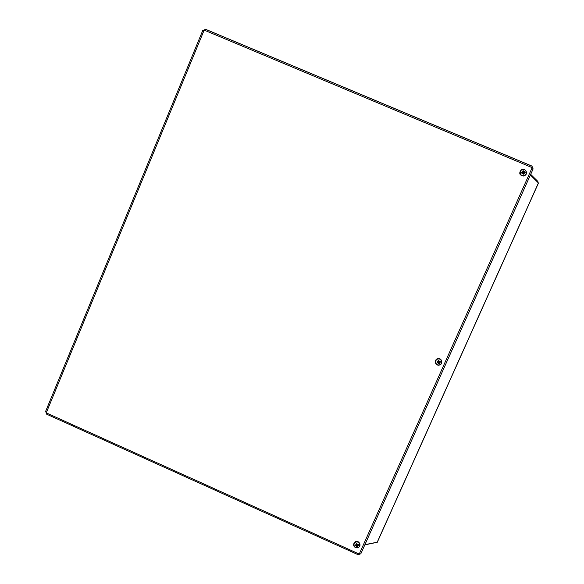 <?xml version="1.0" encoding="UTF-8"?>
<svg xmlns="http://www.w3.org/2000/svg" width="584" height="584" viewBox="0 0 584 584"><rect width="100%" height="100%" fill="white"/><g stroke="black" fill="none" stroke-linecap="round" stroke-linejoin="round"><path stroke-width="0.88" d="M377.322 542.178L364.905 544.675M530.389 175.01L538.47 183.04M202.779 30.543L205.641 29.309L531.9 166.06L533.068 169.039L360.81 553.822L358.087 554.691L46.698 414.217L45.669 411.413M537.609 182.084L537.893 181.449L530.681 174.361M364.825 544.857L375.892 542.58M356.495 545.887L356.101 546.23L356.707 545.989L356.766 546.836L357.342 544.85M357.189 546.047L357.05 545.529M357.459 545.675L357.861 546.025L357.444 545.624L358.51 545.339L357.875 544.901M358.51 545.339L358.423 544.711L357.298 544.638M356.525 544.536L356.313 543.66L356.342 544.828L355.853 544.492L356.028 545.171L355.203 545.076L355.291 545.712L356.386 545.799M357.335 544.806L357.612 544.288L357.109 544.704L356.955 543.587L356.59 544.251M355.868 545.157L355.291 545.712M357.277 547.829C353.517 548.288 352.678 542.383 356.437 541.981C360.197 541.514 361.043 547.42 357.277 547.829M356.766 546.836L357.408 546.763L357.372 545.784M353.627 544.514C354.313 541.558 356.058 540.755 358.875 542.105L360.058 545.054M356.415 545.741L356.839 545.31L356.751 546.113M357.444 545.624L357.298 545.033M356.868 544.084L356.97 544.485M439.073 362.876L439.263 363.649L439.292 362.503L440.402 362.175L439.402 361.773M437.942 362.43L437.759 362.087L437.102 362.613L438.015 362.43L438.358 362.708L437.942 363.095L438.219 362.343L438.766 362.701L439.424 361.876M440.402 362.175L440.314 361.525L439.518 361.766L438.847 361.262L438.81 360.401L438.387 361.226M438.796 360.576L438.204 360.656L437.993 361.963L437.014 361.963L437.102 362.613M438.015 362.43L437.737 361.985M439.037 364.949C435.182 365.489 434.343 359.445 438.204 358.963C442.059 358.415 442.898 364.474 439.037 364.949M438.358 362.708L438.606 363.737L439.263 363.649M438.124 361.73L437.693 361.313L438.212 361.62M438.81 360.401L438.153 360.489L438.394 361.321M439.11 361.503L439.504 361.08L439.226 361.584M439.351 362.474L439.752 362.861L439.263 362.584M435.883 363.796C434.642 361.438 435.262 359.722 437.723 358.656C439.781 358.379 441.132 359.218 441.759 361.175M439.504 361.08L439.153 361.474M437.693 361.313L438.102 361.613M437.942 363.095L438.248 362.642M439.752 362.861L439.007 362.219M438.387 362.708L437.854 362.065M439.299 361.715L438.898 361.438M523.819 173.28L523.344 173.492L523.987 174.134L523.943 173.003L525.162 172.594L525.074 171.93L523.87 171.915L523.534 170.798L523.14 171.754M524.286 172.134L525.074 171.93M522.665 172.842L521.775 173.105L522.665 172.842L523.352 173.353L523.308 174.229L523.987 174.134M523.534 170.798L522.862 170.9L523.074 171.93L522.403 171.725L522.782 172.309L521.862 172.448M521.687 172.433L521.775 173.105M523.651 175.682C519.694 176.302 518.862 170.105 522.826 169.542C526.783 168.915 527.615 175.12 523.651 175.682M523.089 173.112L522.651 173.55L522.979 173.025M523.87 171.857L524.257 171.448L523.987 171.944M524.104 172.857L524.505 173.273L524.016 172.974M524.541 175.689L523.468 176.04C519.599 175.346 518.767 173.36 520.972 170.09L521.636 169.688M524.257 171.448L523.468 172.214L523.111 171.878M522.651 173.55L522.936 173.134M524.009 172.974L523.571 173.01L524.001 172.616M523.979 172.448L523.468 172.214M377.162 542.339L538.441 182.894M204.166 30.113L46.238 412.866L359.248 554.048L532.177 167.63L204.166 30.113M357.35 546.566L356.773 546.631M358.262 544.77L358.328 545.31M356.371 543.813L356.948 543.74M356.955 543.587L356.313 543.66M355.466 545.639L355.386 545.106M357.306 547.858C360.291 546.712 360.817 544.85 358.875 542.266C355.78 539.565 351.546 544.514 354.758 547.077L357.306 547.858M356.094 545.609L356.065 545.171M357.685 545.427L357.685 544.967M439.197 363.467L438.606 363.547M440.132 361.584L440.212 362.16M437.277 362.547L437.197 361.971M439.007 365.117L439.263 365.073C443.511 364.336 441.927 357.554 437.774 358.707C433.81 359.488 435.029 365.81 439.007 365.117M523.914 173.959L523.322 174.047M524.877 171.995L524.958 172.594M522.928 171.083L523.512 170.995M521.943 173.047L521.862 172.601L521.943 173.047M523.563 175.988L525.125 175.339C528.775 172.835 524.476 167.221 521.067 170.039C518.862 173.317 519.694 175.295 523.563 175.988M523.6 171.623L523.14 171.791M538.499 182.975L377.271 542.288M202.787 30.375L45.545 411.574M360.81 553.822L533.148 168.842M532.17 166.243L205.247 29.207M354.758 547.077L357.306 547.901C360.262 546.785 360.781 544.901 358.875 542.266L358.875 542.105M356.349 545.719L356.481 545.011M356.707 545.989L356.839 545.31M439.263 365.073C443.482 364.379 441.906 357.634 437.774 358.707L437.723 358.656M525.125 175.339C528.739 172.827 524.498 167.294 521.067 170.039L520.972 170.09M523.943 172.995L523.49 173.047M524.235 172.623L523.797 172.667"/></g></svg>

